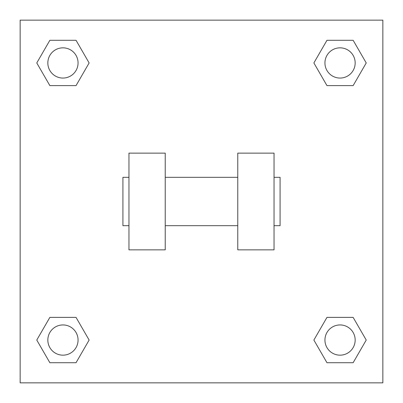<?xml version="1.0" encoding="UTF-8"?>
<svg xmlns="http://www.w3.org/2000/svg" width="403" height="403" viewBox="0 0 403 403"><rect width="100%" height="100%" fill="white"/><g stroke="black" fill="none" stroke-linecap="round" stroke-linejoin="round"><path stroke-width="0.6" d="M313.877 340.051L326.964 317.383L353.139 317.383L366.226 340.051L353.139 362.72L326.964 362.72L313.877 340.051L326.964 317.383L353.139 317.383L326.964 317.383M353.139 362.72L326.964 362.72L353.139 362.72L366.226 340.051M355.164 340.051A15.113 15.113 0 0 0 332.495 326.964A15.113 15.113 0 0 0 332.495 353.139A15.113 15.113 0 0 0 355.164 340.051M36.774 340.051L49.861 317.383L76.036 317.383L89.123 340.051L76.036 362.72L49.861 362.72L36.774 340.051L49.861 317.383L76.036 317.383L49.861 317.383M76.036 362.72L49.861 362.72L76.036 362.72L89.123 340.051M78.061 340.051A15.113 15.113 0 0 0 55.392 326.964A15.113 15.113 0 0 0 55.392 353.139A15.113 15.113 0 0 0 78.061 340.051M313.877 62.949L326.964 40.28L353.139 40.28L366.226 62.949L353.139 85.617L326.964 85.617L313.877 62.949L326.964 40.28L353.139 40.28L326.964 40.28M353.139 85.617L326.964 85.617L353.139 85.617L366.226 62.949M355.164 62.949A15.113 15.113 0 0 0 332.495 49.861A15.113 15.113 0 0 0 332.495 76.036A15.113 15.113 0 0 0 355.164 62.949M36.774 62.949L49.861 40.28L76.036 40.28L89.123 62.949L76.036 85.617L49.861 85.617L36.774 62.949L49.861 40.28L76.036 40.28L49.861 40.28M76.036 85.617L49.861 85.617L76.036 85.617L89.123 62.949M78.061 62.949A15.113 15.113 0 0 0 55.392 49.861A15.113 15.113 0 0 0 55.392 76.036A15.113 15.113 0 0 0 78.061 62.949M382.85 20.15L382.85 382.85L20.15 382.85L20.15 20.15L382.85 20.15M237.77 153.14L237.77 249.86L274.04 249.86L274.04 153.14L237.77 153.14M165.23 249.86L165.23 153.14L128.96 153.14L128.96 249.86L165.23 249.86M274.04 225.68L280.085 225.68L280.085 177.32L274.04 177.32M128.96 177.32L122.915 177.32L122.915 225.68L128.96 225.68M237.77 177.32L165.23 177.32M237.77 225.68L165.23 225.68"/></g></svg>
